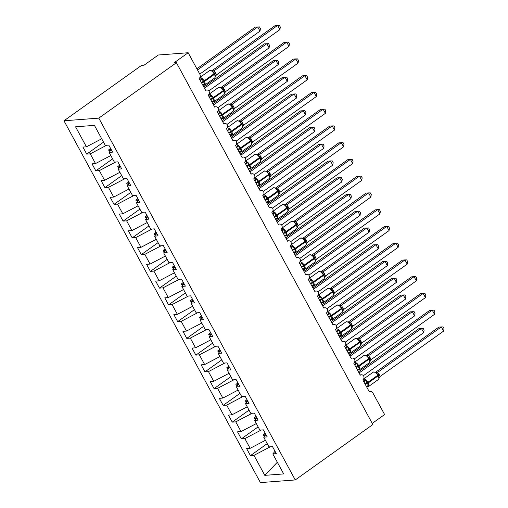 <?xml version="1.0" encoding="UTF-8"?>
<svg xmlns="http://www.w3.org/2000/svg" width="508" height="508" viewBox="0 0 508 508"><rect width="100%" height="100%" fill="white"/><g stroke="black" fill="none" stroke-linecap="round" stroke-linejoin="round"><path stroke-width="0.76" d="M63.97 120.783L141.573 65.373L144.062 65.183L158.306 55.01L188.163 52.737L173.926 62.903L176.416 62.713L98.806 118.129L63.97 120.783L260.42 482.6L295.256 479.939L98.806 118.129M188.163 52.737L199.898 74.346A2.94 2.534 -94.4 0 1 199.123 78.378L205.67 90.443A2.94 2.534 85.6 0 1 206.813 90.018A2.94 2.534 85.6 0 1 209.08 91.262A2.94 2.534 -94.4 0 1 208.216 95.129L214.77 107.194A2.94 2.534 85.6 0 1 215.906 106.769A2.94 2.534 85.6 0 1 218.173 108.013A2.94 2.534 -94.4 0 1 217.316 111.881L223.863 123.939A2.94 2.534 85.6 0 1 225.006 123.52A2.94 2.534 85.6 0 1 227.266 124.765A2.94 2.534 -94.4 0 1 226.409 128.632L232.956 140.691A2.94 2.534 85.6 0 1 234.099 140.272A2.94 2.534 85.6 0 1 236.36 141.516A2.94 2.534 -94.4 0 1 235.502 145.383L242.049 157.442A2.94 2.534 85.6 0 1 243.192 157.023A2.94 2.534 85.6 0 1 245.459 158.267A2.94 2.534 -94.4 0 1 244.596 162.135L251.149 174.193A2.94 2.534 85.6 0 1 252.286 173.774A2.94 2.534 85.6 0 1 254.552 175.019A2.94 2.534 -94.4 0 1 253.695 178.886L260.242 190.945A2.94 2.534 85.6 0 1 261.385 190.525A2.94 2.534 85.6 0 1 263.646 191.77A2.94 2.534 -94.4 0 1 262.788 195.637L269.335 207.696A2.94 2.534 85.6 0 1 270.478 207.277A2.94 2.534 85.6 0 1 272.739 208.521A2.94 2.534 -94.4 0 1 271.882 212.388L278.435 224.447A2.94 2.534 85.6 0 1 279.571 224.028A2.94 2.534 85.6 0 1 281.838 225.273A2.94 2.534 -94.4 0 1 280.981 229.133L287.528 241.198A2.94 2.534 85.6 0 1 288.665 240.779A2.94 2.534 85.6 0 1 290.932 242.018A2.94 2.534 -94.4 0 1 290.074 245.885L296.621 257.95A2.94 2.534 85.6 0 1 297.764 257.524A2.94 2.534 85.6 0 1 300.025 258.769A2.94 2.534 -94.4 0 1 299.168 262.636L305.714 274.701A2.94 2.534 85.6 0 1 306.857 274.276A2.94 2.534 85.6 0 1 309.118 275.52A2.94 2.534 -94.4 0 1 308.261 279.387L314.814 291.446A2.94 2.534 85.6 0 1 315.951 291.027A2.94 2.534 85.6 0 1 318.218 292.271A2.94 2.534 -94.4 0 1 317.36 296.139L323.907 308.197A2.94 2.534 85.6 0 1 325.044 307.778A2.94 2.534 85.6 0 1 327.311 309.023A2.94 2.534 -94.4 0 1 326.454 312.89L333 324.949A2.94 2.534 85.6 0 1 334.143 324.529A2.94 2.534 85.6 0 1 336.404 325.774A2.94 2.534 -94.4 0 1 335.547 329.641L342.094 341.7A2.94 2.534 85.6 0 1 343.237 341.281A2.94 2.534 85.6 0 1 345.497 342.525A2.94 2.534 -94.4 0 1 344.64 346.392L351.193 358.451A2.94 2.534 85.6 0 1 352.33 358.032A2.94 2.534 85.6 0 1 354.597 359.277A2.94 2.534 -94.4 0 1 353.739 363.144L360.286 375.202A2.94 2.534 85.6 0 1 361.423 374.783A2.94 2.534 85.6 0 1 363.69 376.028A2.94 2.534 -94.4 0 1 362.833 379.895L369.38 391.954A2.94 2.534 85.6 0 1 370.522 391.535L369.208 391.63M267.227 443.636L250.438 455.625L246.621 448.589L250.126 448.323L265.417 440.309M275.031 451.282L272.809 453.917L276.314 453.65L272.498 446.615L268.986 446.881L263.716 437.166L265.938 434.53M258.134 426.885L241.344 438.874L237.522 431.838L241.033 431.571L256.324 423.558M263.716 437.166L267.221 436.899L263.404 429.863L259.893 430.13L254.616 420.414L256.845 417.779M249.034 410.134L232.251 422.123L228.429 415.087L231.94 414.82L247.231 406.806M254.616 420.414L258.127 420.148L254.305 413.112L250.8 413.379L245.523 403.663L247.745 401.028M239.941 393.382L223.152 405.371L219.335 398.335L222.841 398.069L238.138 390.055M245.523 403.663L249.034 403.396L245.212 396.361L241.706 396.627L236.43 386.912L238.652 384.277M230.848 376.631L214.059 388.62L210.242 381.584L213.747 381.317L229.038 373.31M236.43 386.912L239.935 386.645L236.118 379.609L232.607 379.882L227.336 370.167L229.559 367.532M221.755 359.886L204.965 371.869L201.143 364.833L204.654 364.566L219.945 356.559M227.336 370.167L230.842 369.894L227.025 362.858L223.514 363.131L218.237 353.416L220.459 350.78M212.655 343.135L195.872 355.124L192.049 348.088L195.561 347.815L210.852 339.808M218.237 353.416L221.748 353.143L217.926 346.113L214.42 346.38L209.144 336.664L211.366 334.029M203.562 326.384L186.773 338.372L182.956 331.337L186.461 331.07L201.759 323.056M209.144 336.664L212.655 336.398L208.832 329.362L205.327 329.629L200.05 319.913L202.273 317.278M194.469 309.632L177.679 321.621L173.857 314.585L177.368 314.319L192.659 306.305M200.05 319.913L203.556 319.646L199.739 312.611L196.228 312.877L190.957 303.162L193.18 300.526M185.376 292.881L168.586 304.87L164.763 297.834L168.275 297.567L183.566 289.554M190.957 303.162L194.462 302.895L190.646 295.859L187.135 296.126L181.858 286.41L184.08 283.775M176.276 276.13L159.487 288.119L155.67 281.083L159.175 280.816L174.473 272.802M181.858 286.41L185.369 286.144L181.546 279.108L178.041 279.375L172.764 269.659L174.987 267.024M167.183 259.378L150.393 271.367L146.577 264.331L150.082 264.065L165.379 256.051M172.764 269.659L176.276 269.392L172.453 262.357L168.948 262.623L163.671 252.908L165.894 250.273M158.09 242.627L141.3 254.616L137.477 247.58L140.989 247.313L156.28 239.3M163.671 252.908L167.176 252.641L163.36 245.605L159.849 245.872L154.578 236.156L156.801 233.521M148.99 225.876L132.207 237.865L128.384 230.829L131.896 230.562L147.187 222.548M154.578 236.156L158.083 235.89L154.267 228.854L150.755 229.121L145.478 219.405L147.701 216.77M139.897 209.125L123.107 221.113L119.291 214.078L122.796 213.811L138.093 205.804M145.478 219.405L148.99 219.139L145.167 212.103L141.662 212.376L136.385 202.66L138.608 200.025M130.804 192.38L114.014 204.362L110.198 197.326L113.703 197.06L128.994 189.052M136.385 202.66L139.897 202.387L136.074 195.351L132.563 195.624L127.292 185.909L129.515 183.274M121.71 175.628L104.921 187.617L101.098 180.581L104.61 180.308L119.901 172.301M127.292 185.909L130.797 185.636L126.981 178.606L123.469 178.873L118.193 169.158L120.421 166.522M112.611 158.877L95.828 170.866L92.005 163.83L95.517 163.563L110.808 155.55M118.193 169.158L121.704 168.891L117.881 161.855L114.376 162.122L109.099 152.406L112.611 152.14L108.788 145.104L105.283 145.371L94.424 125.368L75.559 126.809L86.417 146.812L101.714 138.798M86.417 146.812L82.912 147.079L86.728 154.114L90.24 153.848L106.61 145.269M372.243 423.386L384.613 414.547L372.878 392.938A2.94 2.534 85.6 0 0 370.522 391.535M272.809 453.917L283.667 473.92L264.808 475.355L253.949 455.359L250.438 455.625M253.949 455.359L270.32 446.78M250.126 448.323L244.85 438.607L241.344 438.874M244.85 438.607L261.22 430.028M241.033 431.571L235.756 421.856L232.251 422.123M235.756 421.856L252.127 413.277M231.94 414.82L226.663 405.105L223.152 405.371M226.663 405.105L243.034 396.526M222.841 398.069L217.57 388.353L214.059 388.62M217.57 388.353L233.94 379.781M213.747 381.317L208.471 371.602L204.965 371.869M208.471 371.602L224.841 363.03M204.654 364.566L199.377 354.851L195.872 355.124M199.377 354.851L215.748 346.278M195.561 347.815L190.284 338.099L186.773 338.372M190.284 338.099L206.654 329.527M186.461 331.07L181.191 321.354L177.679 321.621M181.191 321.354L197.561 312.776M177.368 314.319L172.091 304.603L168.586 304.87M172.091 304.603L188.462 296.024M168.275 297.567L162.998 287.852L159.487 288.119M162.998 287.852L179.368 279.273M159.175 280.816L153.905 271.101L150.393 271.367M153.905 271.101L170.275 262.522M150.082 264.065L144.805 254.349L141.3 254.616M144.805 254.349L161.176 245.77M140.989 247.313L135.712 237.598L132.207 237.865M135.712 237.598L152.083 229.019M131.896 230.562L126.619 220.847L123.107 221.113M126.619 220.847L142.989 212.274M122.796 213.811L117.526 204.095L114.014 204.362M117.526 204.095L133.896 195.523M113.703 197.06L108.426 187.344L104.921 187.617M108.426 187.344L124.797 178.772M104.61 180.308L99.333 170.593L95.828 170.866M99.333 170.593L115.703 162.02M95.517 163.563L90.24 153.848M265.182 433.14L263.201 434.696L263.652 435.534L265.601 434.931M256.089 416.389L254.108 417.944L254.559 418.783L256.508 418.179M246.99 399.637L245.008 401.193L245.466 402.031L247.415 401.428M237.896 382.892L235.915 384.442L236.372 385.28L238.316 384.677M228.803 366.141L226.822 367.69L227.273 368.529L229.222 367.925M219.71 349.39L217.722 350.945L218.18 351.777L220.129 351.174M210.61 332.638L208.629 334.194L209.086 335.026L211.03 334.423M201.517 315.887L199.536 317.443L199.993 318.281L201.936 317.671M192.424 299.136L190.443 300.692L190.894 301.53L192.843 300.926M183.331 282.385L181.343 283.94L181.8 284.778L183.75 284.175M174.231 265.633L172.25 267.189L172.707 268.027L174.65 267.424M165.138 248.882L163.157 250.438L163.614 251.276L165.557 250.673M156.045 232.131L154.064 233.686L154.515 234.525L156.464 233.921M146.945 215.386L144.964 216.935L145.421 217.773L147.371 217.17M137.852 198.634L135.871 200.184L136.328 201.022L138.271 200.419M128.759 181.883L126.778 183.439L127.229 184.271L129.178 183.667M119.666 165.132L117.685 166.688L118.135 167.519L120.085 166.916M111.322 149.771L109.099 152.406M110.566 148.38L108.585 149.936L109.042 150.774L110.992 150.165M103.518 142.126L86.728 154.114M295.256 479.939L372.859 424.529L176.416 62.713M264.808 475.355L277.33 462.242M111.081 149.32L109.042 150.774M110.623 148.482L108.585 149.936M120.174 166.072L118.135 167.519M119.717 165.233L117.685 166.688M129.267 182.816L127.229 184.271M128.816 181.985L126.778 183.439M138.36 199.568L136.328 201.022M137.909 198.73L135.871 200.184M147.46 216.319L145.421 217.773M147.002 215.481L144.964 216.935M156.553 233.07L154.515 234.525M156.096 232.232L154.064 233.686M165.646 249.822L163.614 251.276M165.195 248.984L163.157 250.438M174.739 266.573L172.707 268.027M174.288 265.735L172.25 267.189M183.839 283.324L181.8 284.778M183.382 282.486L181.343 283.94M192.932 300.076L190.894 301.53M192.475 299.237L190.443 300.692M202.025 316.827L199.993 318.281M201.574 315.989L199.536 317.443M211.125 333.578L209.086 335.026M210.668 332.74L208.629 334.194M220.218 350.323L218.18 351.777M219.761 349.491L217.722 350.945M229.311 367.074L227.273 368.529M228.854 366.236L226.822 367.69M238.404 383.826L236.372 385.28M237.954 382.988L235.915 384.442M247.504 400.577L245.466 402.031M247.047 399.739L245.008 401.193M256.597 417.328L254.559 418.783M256.14 416.49L254.108 417.944M265.69 434.08L263.652 435.534M265.233 433.241L263.201 434.696M196.875 68.783L255.232 27.115L259.505 26.918L260.413 28.594L259.994 31.115L257.721 26.924L197.498 69.926M259.994 31.115L199.771 74.117M200.33 80.601L200.33 80.588A2.159 1.48 74.6 0 0 200.831 78.702L202.108 78.689L203.511 81.978L205.041 84.093L203.283 85.192M215.316 76.854L215.176 74.86M279.902 29.597L280.321 27.07L279.413 25.4L277.628 25.406L279.902 29.597L216.344 74.981L214.071 70.79L277.628 25.406L275.139 25.597L211.957 70.714M211.677 70.93L214.122 70.739A2.159 2.064 114.3 0 1 212.236 70.866L212.236 70.866A2.159 2.064 114.3 0 1 212.096 70.796M202.603 84.792L202.374 84.366M200.565 81.026L200.362 80.582M216.344 74.981L214.713 77.972A4.216 1.905 -125.5 0 0 214.401 74.378L214.763 73.952L214.211 72.968L212.058 70.771L209.537 70.612L199.904 77.489M205.041 84.093L203.244 84.474M200.425 80.531L202.108 78.689M212.35 71.374L214.071 70.79M209.423 97.352L209.429 97.339A2.159 1.48 74.6 0 0 209.925 95.453L211.201 95.441L212.611 98.73L214.135 100.844L212.376 101.943M224.409 93.605L224.269 91.611M288.995 46.349L289.414 43.821L288.506 42.151L286.722 42.158L288.995 46.349L225.438 91.732L223.164 87.541L286.722 42.158L284.232 42.348L221.05 87.465M220.77 87.674L223.228 87.497M211.696 101.543L211.468 101.111M209.658 97.777L209.455 97.333M225.438 91.732L223.806 94.723A4.216 1.905 -125.5 0 0 223.495 91.129L223.857 90.703L223.323 89.745L221.151 87.522L218.631 87.363L209.004 94.24M214.135 100.844L212.338 101.225M209.518 97.282L211.201 95.441M221.444 88.125L223.164 87.541M218.523 114.103L218.548 114.078A2.159 1.48 74.6 0 0 219.018 112.204L220.294 112.192L221.431 114.973L223.228 117.596L221.469 118.694M233.509 110.357L233.369 108.363M298.088 63.094L298.514 60.573L297.605 58.903L295.815 58.909L298.088 63.094L234.537 108.483L232.258 104.292L295.815 58.909L293.326 59.099L230.149 104.21M229.864 104.426L232.315 104.242A2.159 2.064 114.3 0 1 230.429 104.369A2.159 2.064 114.3 0 1 230.422 104.362A2.159 2.064 114.3 0 1 230.283 104.292M218.548 114.078L220.294 112.192M220.796 118.288L220.561 117.862M218.751 114.529L218.611 114.033M227.73 104.108L230.245 104.273L232.416 106.496L232.315 107.379A4.216 1.905 -125.5 0 0 228.219 103.943A4.216 1.905 -125.5 0 0 227.73 104.108L218.097 110.985M223.228 117.596L221.431 117.977M234.537 108.483L232.899 111.474A4.216 1.905 -125.5 0 0 232.588 107.88L232.956 107.455L232.683 106.953M230.543 104.877L232.258 104.292M227.616 130.854L227.616 130.842A2.159 1.48 74.6 0 0 228.117 128.956L229.387 128.943L230.524 131.724L232.321 134.347L230.569 135.439M242.602 127.108L242.462 125.108M307.188 79.845L307.607 77.324L306.699 75.654L304.908 75.66L307.188 79.845L243.63 125.235L241.351 121.044L304.908 75.66L302.425 75.851L239.243 120.961M238.957 121.177L241.421 120.999M229.889 135.039L229.654 134.614M227.844 131.28L227.648 130.829M243.63 125.235L241.992 128.226A4.216 1.905 -125.5 0 0 241.687 124.631L242.049 124.2L241.497 123.222L239.338 121.018L236.823 120.86L227.19 127.737M232.321 134.347L230.524 134.728M227.711 130.785L229.387 128.943M239.636 121.622L241.351 121.044M236.709 147.606L236.709 147.593A2.159 1.48 74.6 0 0 237.211 145.707L238.487 145.694L239.617 148.476L241.421 151.092L239.662 152.19M251.695 143.859L251.555 141.859M316.281 96.596L316.7 94.075L315.792 92.405L314.007 92.412L316.281 96.596L252.724 141.98L250.45 137.795L314.007 92.412L311.518 92.602L248.336 137.712M248.056 137.928L250.514 137.751M238.982 151.79L238.754 151.365M236.944 148.031L236.741 147.58M245.916 137.611L248.437 137.77L250.59 139.973L250.869 140.449L250.507 140.881A4.216 1.905 -125.5 0 0 246.412 137.439A4.216 1.905 -125.5 0 0 245.916 137.611L236.284 144.488M241.421 151.092L239.624 151.479M236.804 147.536L238.487 145.694M252.724 141.98L251.092 144.977A4.216 1.905 -125.5 0 0 250.781 141.383L250.876 140.456M248.73 138.373L250.45 137.795M203.835 87.058L264.325 43.866L268.599 43.669L269.507 45.345L269.088 47.866L266.814 43.675L204.457 88.202M269.088 47.866L208.813 90.907M212.935 103.81L273.418 60.617L277.698 60.42L278.606 62.097L278.181 64.618L275.908 60.427L213.55 104.953M278.181 64.618L217.907 107.658M222.028 120.561L282.518 77.368L286.791 77.172L287.699 78.842L287.28 81.369L285.007 77.178L222.65 121.704M287.28 81.369L227.006 124.409M231.121 137.312L291.611 94.12L295.885 93.923L296.793 95.593L296.374 98.12L294.1 93.929L231.743 138.455M296.374 98.12L236.099 141.154M245.802 164.357L245.809 164.338A2.159 1.48 74.6 0 0 246.304 162.458L247.58 162.439L248.717 165.227L250.514 167.843L248.755 168.942M260.794 160.611L260.655 158.61M325.374 113.347L325.793 110.827L324.885 109.15L323.101 109.163L325.374 113.347L261.817 158.731L259.544 154.54L323.101 109.163L320.611 109.353L257.435 154.464M257.15 154.68L259.607 154.496M248.075 168.542L247.847 168.116M246.037 164.782L245.834 164.332M261.817 158.731L260.185 161.728A4.216 1.905 -125.5 0 0 259.874 158.134L260.242 157.702L259.702 156.75L257.531 154.521L255.01 154.362L245.383 161.239M250.514 167.843L248.717 168.231M245.897 164.287L247.58 162.439M257.829 155.124L259.544 154.54M240.214 154.064L300.704 110.871L304.978 110.674L305.892 112.344L305.467 114.865L303.193 110.681L240.836 155.207M305.467 114.865L245.193 157.905M254.902 181.108L254.902 181.089A2.159 1.48 74.6 0 0 255.397 179.21L256.673 179.191L257.81 181.978L259.607 184.594L257.848 185.693M269.888 177.362L269.748 175.362M334.467 130.099L334.893 127.578L333.985 125.901L332.194 125.914L334.467 130.099L270.916 175.482L268.637 171.291L332.194 125.914L329.705 126.098L266.529 171.215M266.243 171.431L268.694 171.247A2.159 2.064 114.3 0 1 266.808 171.367A2.159 2.064 114.3 0 0 266.808 171.367A2.159 2.064 114.3 0 1 266.668 171.298M257.175 185.293L256.94 184.868M255.13 181.534L254.933 181.083M270.916 175.482L269.278 178.479A4.216 1.905 -125.5 0 0 268.967 174.885L269.335 174.454L268.783 173.476M269.805 175.527L269.062 173.952L266.624 171.272L264.109 171.113L254.476 177.99M259.607 184.594L257.81 184.982M254.997 181.039L256.673 179.191M266.922 171.875L268.637 171.291M249.314 170.815L309.797 127.622L314.077 127.425L314.985 129.096L314.56 131.616L312.287 127.432L249.93 171.958M314.56 131.616L254.286 174.657M263.995 197.853L263.995 197.841A2.159 1.48 74.6 0 0 264.497 195.961L265.773 195.942L266.903 198.73L268.7 201.346L266.948 202.444M278.981 194.113L278.841 192.113M343.567 146.85L343.986 144.329L343.078 142.653L341.287 142.659L343.567 146.85L280.01 192.234L277.736 188.043L341.287 142.659L338.804 142.85L275.622 187.966M275.336 188.182L277.8 187.998M266.268 202.044L266.04 201.619M264.224 198.285L264.027 197.834M280.01 192.234L278.378 195.231A4.216 1.905 -125.5 0 0 278.066 191.637L278.428 191.205L277.876 190.227L275.717 188.024L273.202 187.865L263.569 194.742M268.7 201.346L266.903 201.733M264.09 197.79L265.773 195.942M276.015 188.627L277.736 188.043M258.407 187.566L318.897 144.374L323.171 144.177L324.079 145.847L323.659 148.368L321.386 144.183L259.029 188.709M323.659 148.368L263.385 191.408M273.088 214.605L273.088 214.592A2.159 1.48 74.6 0 0 273.59 212.706L274.866 212.693L275.996 215.481L277.8 218.097L276.041 219.196M288.074 210.858L287.934 208.864M352.66 163.601L353.079 161.08L352.171 159.404L350.387 159.41L352.66 163.601L289.103 208.985L286.829 204.794L350.387 159.41L347.897 159.601L284.715 204.718M284.436 204.934L286.88 204.743A2.159 2.064 114.3 0 1 284.994 204.87L284.994 204.87A2.159 2.064 114.3 0 1 284.855 204.8M275.361 218.796L275.133 218.37M273.323 215.03L273.12 214.586M289.103 208.985L287.471 211.982A4.216 1.905 -125.5 0 0 287.16 208.388L287.522 207.956L286.988 206.997L284.817 204.775L282.296 204.616L272.663 211.493M277.8 218.097L276.003 218.484M273.183 214.535L274.866 212.693M285.109 205.378L286.829 204.794M267.5 204.318L327.99 161.125L332.264 160.922L333.172 162.598L332.753 165.119L330.479 160.934L268.122 205.461M332.753 165.119L272.478 208.159M282.181 231.356L282.188 231.343A2.159 1.48 74.6 0 0 282.683 229.457L283.959 229.445L285.096 232.232L286.893 234.848L285.134 235.947M297.174 227.609L297.034 225.615M361.753 180.353L362.172 177.832L361.264 176.155L359.48 176.162L361.753 180.353L298.196 225.736L295.923 221.545L359.48 176.162L356.991 176.352L293.815 221.469M293.529 221.685L295.98 221.494A2.159 2.064 114.3 0 1 294.088 221.621L294.088 221.621A2.159 2.064 114.3 0 1 293.948 221.551M284.461 235.547L284.226 235.121M282.416 231.781L282.213 231.337M291.389 221.367L293.91 221.526L296.081 223.749L295.98 224.631A4.216 1.905 -125.5 0 0 291.884 221.196A4.216 1.905 -125.5 0 0 291.389 221.367L281.762 228.244M286.893 234.848L285.096 235.236M282.277 231.286L283.959 229.445M298.196 225.736L296.564 228.733A4.216 1.905 -125.5 0 0 296.253 225.139L296.621 224.707L296.342 224.199M294.208 222.129L295.923 221.545M276.593 221.063L337.083 177.87L341.357 177.673L342.271 179.349L341.846 181.87L339.573 177.686L277.216 222.212M341.846 181.87L281.572 224.911M291.281 248.107L291.281 248.094A2.159 1.48 74.6 0 0 291.776 246.209L293.053 246.196L294.462 249.485L295.986 251.6L294.227 252.698M306.267 244.361L306.127 242.367M370.846 197.104L371.272 194.577L370.364 192.907L368.573 192.913L370.846 197.104L307.296 242.487L305.016 238.296L368.573 192.913L366.084 193.104L302.908 238.22M302.622 238.436L305.073 238.246A2.159 2.064 114.3 0 1 303.187 238.373A2.159 2.064 114.3 0 0 303.187 238.373A2.159 2.064 114.3 0 1 303.047 238.303M293.554 252.298L293.319 251.873M291.509 248.533L291.313 248.088M307.296 242.487L305.657 245.478A4.216 1.905 -125.5 0 0 305.346 241.884L305.714 241.459L305.162 240.475L303.003 238.277L300.488 238.119L290.855 244.996M295.986 251.6L294.189 251.981M291.376 248.037L293.053 246.196M303.301 238.881L305.016 238.296M285.693 237.814L346.183 194.621L350.457 194.424L351.365 196.101L350.939 198.622L348.666 194.431L286.309 238.957M350.939 198.622L290.665 241.662M300.374 264.858L300.374 264.846A2.159 1.48 74.6 0 0 300.876 262.96L302.152 262.947L303.555 266.236L305.086 268.351L303.327 269.45M315.36 261.112L315.22 259.118M379.946 213.855L380.365 211.328L379.457 209.658L377.673 209.664L379.946 213.855L316.389 259.239L314.115 255.048L377.673 209.664L375.183 209.855L312.001 254.972M311.721 255.181L314.179 255.003M302.647 269.05L302.419 268.618M300.603 265.284L300.406 264.839M316.389 259.239L314.757 262.23A4.216 1.905 -125.5 0 0 314.446 258.636L314.808 258.21L314.255 257.226L312.096 255.029L309.582 254.87L299.949 261.747M305.086 268.351L303.282 268.732M300.469 264.789L302.152 262.947M312.395 255.632L314.115 255.048M294.786 254.565L355.276 211.372L359.55 211.176L360.458 212.852L360.039 215.373L357.765 211.182L295.408 255.708M360.039 215.373L299.764 258.413M309.467 281.61L309.474 281.597A2.159 1.48 74.6 0 0 309.969 279.711L311.245 279.698L312.376 282.48L314.179 285.102L312.42 286.201M324.453 277.863L324.314 275.869M389.039 230.6L389.458 228.079L388.55 226.409L386.766 226.416L389.039 230.6L325.482 275.99L323.209 271.799L386.766 226.416L384.277 226.606L321.094 271.716M320.815 271.932L323.272 271.755M311.741 285.794L311.512 285.369M309.702 282.035L309.499 281.584M325.482 275.99L323.85 278.981A4.216 1.905 -125.5 0 0 323.539 275.387L323.901 274.961L323.367 274.002L321.196 271.774L318.675 271.615L309.048 278.492M314.179 285.102L312.382 285.483M309.562 281.54L311.245 279.698M321.488 272.383L323.209 271.799M303.879 271.316L364.369 228.124L368.643 227.927L369.551 229.603L369.132 232.124L366.859 227.933L304.502 272.459M369.132 232.124L308.858 275.165M318.567 298.361L318.567 298.348A2.159 1.48 74.6 0 0 319.062 296.462L320.338 296.45L321.475 299.231L323.272 301.854L321.513 302.946M333.553 294.615L333.413 292.614M398.132 247.352L398.558 244.831L397.643 243.161L395.859 243.167L398.132 247.352L334.575 292.741L332.302 288.55L395.859 243.167L393.37 243.357L330.194 288.468M329.908 288.684L332.359 288.5A2.159 2.064 114.3 0 1 330.473 288.62A2.159 2.064 114.3 0 1 330.467 288.62A2.159 2.064 114.3 0 1 330.327 288.55M320.84 302.546L320.605 302.12M318.795 298.787L318.592 298.336M327.768 288.366L330.289 288.525L332.461 290.754L332.359 291.636A4.216 1.905 -125.5 0 0 328.263 288.201A4.216 1.905 -125.5 0 0 327.768 288.366L318.141 295.243M323.272 301.854L321.475 302.235M318.656 298.291L320.338 296.45M334.575 292.741L332.943 295.732A4.216 1.905 -125.5 0 0 332.632 292.138L333 291.706L332.721 291.198M330.587 289.128L332.302 288.55M312.972 288.068L373.463 244.875L377.742 244.678L378.65 246.348L378.225 248.876L375.952 244.685L313.595 289.211M378.225 248.876L317.951 291.916M327.66 315.112L327.66 315.1A2.159 1.48 74.6 0 0 328.162 313.214L329.432 313.201L330.568 315.982L332.365 318.599L330.606 319.697M342.646 311.366L342.506 309.366M407.225 264.103L407.651 261.582L406.743 259.912L404.952 259.918L407.225 264.103L343.675 309.486L341.395 305.302L404.952 259.918L402.463 260.109L339.287 305.219M339.001 305.435L341.465 305.257M329.933 319.297L329.698 318.872M327.889 315.538L327.692 315.087M343.675 309.486L342.036 312.483A4.216 1.905 -125.5 0 0 341.732 308.889L342.094 308.458L341.541 307.48L339.382 305.276L336.868 305.118L327.235 311.995M332.365 318.599L330.568 318.986M327.755 315.043L329.432 313.201M339.681 305.88L341.395 305.302M322.072 304.819L382.562 261.626L386.836 261.43L387.744 263.1L387.325 265.627L385.045 261.436L322.694 305.962M387.325 265.627L327.044 308.661M336.753 331.864L336.753 331.845A2.159 1.48 74.6 0 0 337.255 329.965L338.531 329.946L339.661 332.734L341.465 335.35L339.706 336.448M351.739 328.117L351.6 326.117M416.325 280.854L416.744 278.333L415.836 276.657L414.052 276.669L416.325 280.854L352.768 326.238L350.495 322.047L414.052 276.669L411.563 276.86L348.38 321.97M348.101 322.186L350.545 322.002A2.159 2.064 114.3 0 1 348.659 322.123L348.659 322.123A2.159 2.064 114.3 0 1 348.52 322.053M339.026 336.048L338.798 335.623M336.982 332.289L336.785 331.838M352.768 326.238L351.136 329.235A4.216 1.905 -125.5 0 0 350.825 325.641L351.187 325.209L350.634 324.231L348.482 322.028L345.961 321.869L336.328 328.746M341.465 335.35L339.661 335.737M336.848 331.794L338.531 329.946M348.774 322.631L350.495 322.047M331.165 321.57L391.655 278.378L395.929 278.181L396.837 279.851L396.418 282.372L394.145 278.187L331.788 322.713M396.418 282.372L336.144 325.412M345.846 348.615L345.853 348.596A2.159 1.48 74.6 0 0 346.348 346.716L347.624 346.697L348.755 349.485L350.558 352.101L348.799 353.2M360.832 344.869L360.693 342.868M425.418 297.605L425.837 295.084L424.929 293.408L423.145 293.421L425.418 297.605L361.861 342.989L359.588 338.798L423.145 293.421L420.656 293.605L357.473 338.722M357.194 338.938L359.651 338.753M348.12 352.8L347.891 352.374M346.081 349.04L345.878 348.59M355.054 338.62L357.575 338.779L359.747 341.008L359.645 341.89A4.216 1.905 -125.5 0 0 355.549 338.449A4.216 1.905 -125.5 0 0 355.054 338.62L345.427 345.497M350.558 352.101L348.761 352.489M345.942 348.545L347.624 346.697M361.861 342.989L360.229 345.986A4.216 1.905 -125.5 0 0 359.918 342.392L360.28 341.954L359.747 341.008M357.867 339.382L359.588 338.798M340.258 338.322L400.749 295.129L405.022 294.932L405.93 296.602L405.511 299.123L403.238 294.938L340.881 339.465M405.511 299.123L345.237 342.163M354.946 365.36L354.946 365.347A2.159 1.48 74.6 0 0 355.441 363.468L356.718 363.449L357.854 366.236L359.651 368.852L357.892 369.951M369.932 361.62L369.792 359.62M434.511 314.357L434.937 311.836L434.022 310.159L432.238 310.166L434.511 314.357L370.954 359.74L368.681 355.549L432.238 310.166L429.749 310.356L366.573 355.473M366.287 355.689L368.738 355.498A2.159 2.064 114.3 0 1 366.852 355.625A2.159 2.064 114.3 0 0 366.852 355.625A2.159 2.064 114.3 0 1 366.706 355.556M357.219 369.551L356.984 369.125M355.175 365.792L354.971 365.341M370.954 359.74L369.322 362.737A4.216 1.905 -125.5 0 0 369.011 359.143L369.38 358.712L368.84 357.759L366.668 355.53L364.153 355.371L354.52 362.248M359.651 368.852L357.854 369.24M355.035 365.296L356.718 363.449M366.966 356.133L368.681 355.549M349.358 355.073L409.842 311.88L414.122 311.683L415.03 313.353L414.604 315.874L412.331 311.69L349.974 356.216M414.604 315.874L354.33 358.915M364.039 382.111L364.039 382.099A2.159 1.48 74.6 0 0 364.541 380.213L365.811 380.2L366.947 382.988L368.745 385.604L366.992 386.702M379.025 378.365L378.885 376.371M443.605 331.108L444.03 328.587L443.122 326.911L441.331 326.917L443.605 331.108L380.054 376.491L377.774 372.3L441.331 326.917L438.849 327.108L375.666 372.224M375.38 372.44L377.844 372.256M366.312 386.302L366.077 385.877M364.268 382.537L364.071 382.092M380.054 376.491L378.416 379.489A4.216 1.905 -125.5 0 0 378.111 375.895L378.473 375.463L377.92 374.479L375.761 372.281L373.247 372.123L363.614 379M368.745 385.604L366.947 385.991M364.134 382.041L365.811 380.2M376.06 372.885L377.774 372.3M358.451 371.824L418.941 328.632L423.215 328.428L424.123 330.105L423.704 332.626L421.424 328.441L359.073 372.967M423.704 332.626L363.423 375.666M201.606 82.95A2.159 0.508 151.5 0 1 203.511 81.978L204.432 81.496A4.216 1.905 54.5 0 1 204.743 85.09L202.851 85.236M215.233 75.019L214.497 73.457M199.841 77.597A4.216 1.905 54.5 0 1 200.063 77.559A4.216 1.905 54.5 0 1 204.159 80.994L204.432 81.496L214.401 74.378L214.128 73.876A4.216 1.905 -125.5 0 0 210.033 70.441A4.216 1.905 -125.5 0 0 209.537 70.612M214.49 73.45L203.238 81.471A2.159 0.508 151.5 0 0 201.333 82.448M204.153 84.83A2.159 1.48 74.6 0 0 203.117 84.519M214.744 73.914A2.159 0.508 151.5 0 1 215.551 72.987M214.471 73.412A2.159 0.508 151.5 0 1 215.278 72.485M210.699 99.701A2.159 0.508 151.5 0 1 212.611 98.73L213.525 98.247A4.216 1.905 54.5 0 1 213.836 101.841L211.944 101.987M224.326 91.77L223.584 90.195L223.222 90.627A4.216 1.905 -125.5 0 0 219.126 87.192A4.216 1.905 -125.5 0 0 218.631 87.363M208.94 94.348A4.216 1.905 54.5 0 1 209.163 94.31A4.216 1.905 54.5 0 1 213.252 97.746L213.525 98.247L223.495 91.129L223.222 90.627L212.338 98.222A2.159 0.508 151.5 0 0 210.426 99.193M213.252 101.575A2.159 1.48 74.6 0 0 212.211 101.27M223.838 90.665A2.159 0.508 151.5 0 1 224.65 89.738M223.564 90.164A2.159 0.508 151.5 0 1 224.377 89.237M221.19 87.547A2.159 2.064 114.3 0 0 221.329 87.611A2.159 2.064 114.3 0 0 221.329 87.617A2.159 2.064 114.3 0 0 223.215 87.49M219.793 116.446A2.159 0.508 151.5 0 1 221.704 115.475L222.625 114.998A4.216 1.905 54.5 0 1 222.936 118.593L221.037 118.739M218.034 111.1A4.216 1.905 54.5 0 1 218.256 111.062A4.216 1.905 54.5 0 1 222.352 114.497L222.625 114.998L232.588 107.88L232.315 107.379L221.431 114.973A2.159 0.508 151.5 0 0 219.519 115.945M232.416 106.496L233.426 108.522M222.345 118.326A2.159 1.48 74.6 0 0 221.304 118.021M232.937 107.417A2.159 0.508 151.5 0 1 233.744 106.489M232.664 106.915A2.159 0.508 151.5 0 1 233.47 105.982M228.892 133.198A2.159 0.508 151.5 0 1 230.797 132.226L231.718 131.75A4.216 1.905 54.5 0 1 232.029 135.344L230.13 135.49M227.127 127.851A4.216 1.905 54.5 0 1 227.349 127.806A4.216 1.905 54.5 0 1 231.445 131.248L231.718 131.75L241.687 124.631L241.414 124.13A4.216 1.905 -125.5 0 0 237.319 120.694A4.216 1.905 -125.5 0 0 236.823 120.86M242.519 125.273L241.776 123.698L230.524 131.724A2.159 0.508 151.5 0 0 228.619 132.696M231.438 135.077A2.159 1.48 74.6 0 0 230.403 134.772M242.03 124.168A2.159 0.508 151.5 0 1 242.837 123.234M241.757 123.666A2.159 0.508 151.5 0 1 242.564 122.733M239.382 121.044A2.159 2.064 114.3 0 0 239.522 121.114L239.522 121.114A2.159 2.064 114.3 0 0 241.408 120.993M237.985 149.949A2.159 0.508 151.5 0 1 239.89 148.977L240.811 148.501A4.216 1.905 54.5 0 1 241.122 152.095L239.23 152.241M236.22 144.596A4.216 1.905 54.5 0 1 236.442 144.558A4.216 1.905 54.5 0 1 240.538 147.999L240.811 148.501L250.781 141.383L250.507 140.881L239.617 148.476A2.159 0.508 151.5 0 0 237.712 149.447M251.663 139.484A2.159 0.508 151.5 0 0 250.85 140.418L251.612 142.024M240.532 151.828A2.159 1.48 74.6 0 0 239.497 151.524M251.123 140.919A2.159 0.508 151.5 0 1 251.93 139.986M248.476 137.795A2.159 2.064 114.3 0 0 248.615 137.865L248.615 137.865A2.159 2.064 114.3 0 0 250.501 137.744M247.079 166.7A2.159 0.508 151.5 0 1 248.99 165.729L249.904 165.252A4.216 1.905 54.5 0 1 250.215 168.846L248.323 168.993M245.32 161.347A4.216 1.905 54.5 0 1 245.542 161.309A4.216 1.905 54.5 0 1 249.638 164.751L249.904 165.252L259.874 158.134L259.601 157.632A4.216 1.905 -125.5 0 0 255.505 154.191A4.216 1.905 -125.5 0 0 255.01 154.362M260.712 158.775L259.969 157.201L248.717 165.227A2.159 0.508 151.5 0 0 246.805 166.199M249.631 168.58A2.159 1.48 74.6 0 0 248.59 168.275M260.217 157.671A2.159 0.508 151.5 0 1 261.029 156.737M259.95 157.169A2.159 0.508 151.5 0 1 260.756 156.235M257.569 154.546A2.159 2.064 114.3 0 0 257.708 154.616L257.708 154.616A2.159 2.064 114.3 0 0 259.594 154.496M256.172 183.451A2.159 0.508 151.5 0 1 258.083 182.48L259.004 182.004A4.216 1.905 54.5 0 1 259.315 185.598L257.416 185.744M254.413 178.098A4.216 1.905 54.5 0 1 254.635 178.06A4.216 1.905 54.5 0 1 258.731 181.502L259.004 182.004L268.967 174.885L268.694 174.384A4.216 1.905 -125.5 0 0 264.604 170.942A4.216 1.905 -125.5 0 0 264.109 171.113M268.776 173.476L269.062 173.952L268.694 174.384L257.81 181.978A2.159 0.508 151.5 0 0 255.899 182.95M258.724 185.331A2.159 1.48 74.6 0 0 257.689 185.02M269.316 174.415A2.159 0.508 151.5 0 1 270.123 173.488M268.796 173.501L269.05 173.933A2.159 0.508 151.5 0 1 269.85 172.987M265.271 200.203A2.159 0.508 151.5 0 1 267.176 199.231L268.097 198.755A4.216 1.905 54.5 0 1 268.408 202.349L266.51 202.495M278.898 192.278L278.162 190.71M263.506 194.85A4.216 1.905 54.5 0 1 263.728 194.812A4.216 1.905 54.5 0 1 267.824 198.247L268.097 198.755L278.066 191.637L277.793 191.135A4.216 1.905 -125.5 0 0 273.698 187.693A4.216 1.905 -125.5 0 0 273.202 187.865M278.155 190.703L266.903 198.73A2.159 0.508 151.5 0 0 264.998 199.701M267.818 202.082A2.159 1.48 74.6 0 0 266.783 201.771M278.409 191.167A2.159 0.508 151.5 0 1 279.216 190.24M278.136 190.665A2.159 0.508 151.5 0 1 278.943 189.738M275.761 188.049A2.159 2.064 114.3 0 0 275.901 188.119L275.901 188.119A2.159 2.064 114.3 0 0 277.787 187.992M274.364 216.954A2.159 0.508 151.5 0 1 276.269 215.983L277.19 215.5A4.216 1.905 54.5 0 1 277.501 219.1L275.609 219.246M287.992 209.029L287.249 207.454L286.887 207.88A4.216 1.905 -125.5 0 0 282.791 204.445A4.216 1.905 -125.5 0 0 282.296 204.616M272.606 211.601A4.216 1.905 54.5 0 1 272.821 211.563A4.216 1.905 54.5 0 1 276.917 214.998L277.19 215.5L287.16 208.388L286.887 207.88L275.996 215.481A2.159 0.508 151.5 0 0 274.091 216.452M276.911 218.834A2.159 1.48 74.6 0 0 275.876 218.523M287.503 207.918A2.159 0.508 151.5 0 1 288.315 206.991M286.982 206.997L287.236 207.435A2.159 0.508 151.5 0 1 288.042 206.489M283.458 233.705A2.159 0.508 151.5 0 1 285.369 232.734L286.29 232.251A4.216 1.905 54.5 0 1 286.595 235.845L284.702 235.998M281.699 228.352A4.216 1.905 54.5 0 1 281.921 228.314A4.216 1.905 54.5 0 1 286.017 231.75L286.29 232.251L296.253 225.139L295.98 224.631L285.096 232.232A2.159 0.508 151.5 0 0 283.185 233.204M286.01 235.585A2.159 1.48 74.6 0 0 284.969 235.274M296.596 224.669A2.159 0.508 151.5 0 1 297.409 223.742M296.329 224.168A2.159 0.508 151.5 0 1 297.136 223.241M292.551 250.457A2.159 0.508 151.5 0 1 294.462 249.485L295.383 249.003A4.216 1.905 54.5 0 1 295.694 252.597L293.795 252.743M306.184 242.526L305.441 240.957L305.079 241.383A4.216 1.905 -125.5 0 0 300.984 237.947A4.216 1.905 -125.5 0 0 300.488 238.119M290.792 245.104A4.216 1.905 54.5 0 1 291.014 245.066A4.216 1.905 54.5 0 1 295.11 248.501L295.383 249.003L305.346 241.884L305.079 241.383L294.189 248.977A2.159 0.508 151.5 0 0 292.278 249.955M295.104 252.336A2.159 1.48 74.6 0 0 294.069 252.025M305.695 241.421A2.159 0.508 151.5 0 1 306.502 240.494M305.422 240.919A2.159 0.508 151.5 0 1 306.229 239.992M301.65 267.208A2.159 0.508 151.5 0 1 303.555 266.236L304.476 265.754A4.216 1.905 54.5 0 1 304.787 269.348L302.889 269.494M299.885 261.855A4.216 1.905 54.5 0 1 300.107 261.817A4.216 1.905 54.5 0 1 304.203 265.252L304.476 265.754L314.446 258.636L314.173 258.134A4.216 1.905 -125.5 0 0 310.077 254.699A4.216 1.905 -125.5 0 0 309.582 254.87M315.278 259.277L314.535 257.702L303.282 265.728A2.159 0.508 151.5 0 0 301.377 266.7M304.197 269.081A2.159 1.48 74.6 0 0 303.162 268.776M314.789 258.172A2.159 0.508 151.5 0 1 315.595 257.245M314.268 257.251L314.522 257.683A2.159 0.508 151.5 0 1 315.322 256.743M312.141 255.054A2.159 2.064 114.3 0 0 312.28 255.118A2.159 2.064 114.3 0 0 312.28 255.124A2.159 2.064 114.3 0 0 314.166 254.997M310.744 283.953A2.159 0.508 151.5 0 1 312.649 282.981L313.569 282.505A4.216 1.905 54.5 0 1 313.88 286.099L311.988 286.245M324.371 276.028L323.628 274.453L323.266 274.885A4.216 1.905 -125.5 0 0 319.17 271.45A4.216 1.905 -125.5 0 0 318.675 271.615M308.985 278.606A4.216 1.905 54.5 0 1 309.201 278.568A4.216 1.905 54.5 0 1 313.296 282.004L313.569 282.505L323.539 275.387L323.266 274.885L312.376 282.48A2.159 0.508 151.5 0 0 310.471 283.451M313.296 285.833A2.159 1.48 74.6 0 0 312.255 285.528M323.882 274.923A2.159 0.508 151.5 0 1 324.695 273.996M323.609 274.422A2.159 0.508 151.5 0 1 324.421 273.488M321.234 271.799A2.159 2.064 114.3 0 0 321.374 271.869A2.159 2.064 114.3 0 0 321.374 271.875A2.159 2.064 114.3 0 0 323.259 271.748M319.837 300.704A2.159 0.508 151.5 0 1 321.748 299.733L322.669 299.256A4.216 1.905 54.5 0 1 322.974 302.851L321.081 302.997M318.078 295.358A4.216 1.905 54.5 0 1 318.3 295.313A4.216 1.905 54.5 0 1 322.396 298.755L322.669 299.256L332.632 292.138L332.359 291.636L321.475 299.231A2.159 0.508 151.5 0 0 319.564 300.203M322.389 302.584A2.159 1.48 74.6 0 0 321.348 302.279M332.981 291.675A2.159 0.508 151.5 0 1 333.788 290.741M332.461 290.754L332.715 291.186A2.159 0.508 151.5 0 1 333.515 290.239M328.93 317.456A2.159 0.508 151.5 0 1 330.841 316.484L331.762 316.008A4.216 1.905 54.5 0 1 332.073 319.602L330.175 319.748M342.563 309.531L341.82 307.962M327.171 312.103A4.216 1.905 54.5 0 1 327.393 312.064A4.216 1.905 54.5 0 1 331.489 315.506L331.762 316.008L341.732 308.889L341.459 308.388A4.216 1.905 -125.5 0 0 337.363 304.946A4.216 1.905 -125.5 0 0 336.868 305.118M341.554 307.505L341.459 308.388L330.568 315.982A2.159 0.508 151.5 0 0 328.657 316.954M331.483 319.335A2.159 1.48 74.6 0 0 330.448 319.03M342.075 308.426A2.159 0.508 151.5 0 1 342.881 307.492M341.801 307.924A2.159 0.508 151.5 0 1 342.608 306.991M339.427 305.302A2.159 2.064 114.3 0 0 339.566 305.371L339.566 305.371A2.159 2.064 114.3 0 0 341.452 305.251M338.03 334.207A2.159 0.508 151.5 0 1 339.935 333.235L340.855 332.759A4.216 1.905 54.5 0 1 341.166 336.353L339.274 336.499M351.657 326.282L350.92 324.714M336.264 328.854A4.216 1.905 54.5 0 1 336.486 328.816A4.216 1.905 54.5 0 1 340.582 332.257L340.855 332.759L350.825 325.641L350.552 325.139A4.216 1.905 -125.5 0 0 346.456 321.697A4.216 1.905 -125.5 0 0 345.961 321.869M350.914 324.707L339.661 332.734A2.159 0.508 151.5 0 0 337.757 333.705M340.576 336.086A2.159 1.48 74.6 0 0 339.541 335.782M351.168 325.177A2.159 0.508 151.5 0 1 351.974 324.244M350.647 324.256L350.901 324.688A2.159 0.508 151.5 0 1 351.701 323.742M347.123 350.958A2.159 0.508 151.5 0 1 349.028 349.987L349.949 349.51A4.216 1.905 54.5 0 1 350.26 353.104L348.367 353.25M345.364 345.605A4.216 1.905 54.5 0 1 345.58 345.567A4.216 1.905 54.5 0 1 349.675 349.009L349.949 349.51L359.918 342.392L359.645 341.89L348.755 349.485A2.159 0.508 151.5 0 0 346.85 350.457M349.675 352.838A2.159 1.48 74.6 0 0 348.634 352.527M360.261 341.922A2.159 0.508 151.5 0 1 361.074 340.995M359.988 341.42A2.159 0.508 151.5 0 1 360.801 340.493M357.613 338.804A2.159 2.064 114.3 0 0 357.753 338.874L357.753 338.874A2.159 2.064 114.3 0 0 359.639 338.753M356.216 367.709A2.159 0.508 151.5 0 1 358.127 366.738L359.048 366.262A4.216 1.905 54.5 0 1 359.353 369.856L357.461 370.002M369.849 359.785L369.106 358.21L368.738 358.642A4.216 1.905 -125.5 0 0 364.642 355.2A4.216 1.905 -125.5 0 0 364.153 355.371M354.457 362.356A4.216 1.905 54.5 0 1 354.679 362.318A4.216 1.905 54.5 0 1 358.775 365.754L359.048 366.262L369.011 359.143L368.738 358.642L357.854 366.236A2.159 0.508 151.5 0 0 355.943 367.208M358.769 369.589A2.159 1.48 74.6 0 0 357.727 369.278M369.36 358.673A2.159 0.508 151.5 0 1 370.167 357.746M369.087 358.172A2.159 0.508 151.5 0 1 369.894 357.245M365.309 384.461A2.159 0.508 151.5 0 1 367.22 383.489L368.141 383.007A4.216 1.905 54.5 0 1 368.452 386.607L366.554 386.753M363.55 379.108A4.216 1.905 54.5 0 1 363.772 379.07A4.216 1.905 54.5 0 1 367.868 382.505L368.141 383.007L378.111 375.895L377.838 375.387A4.216 1.905 -125.5 0 0 373.742 371.951A4.216 1.905 -125.5 0 0 373.247 372.123M378.943 376.536L378.2 374.961L366.947 382.988A2.159 0.508 151.5 0 0 365.036 383.959M367.862 386.34A2.159 1.48 74.6 0 0 366.827 386.029M378.454 375.425A2.159 0.508 151.5 0 1 379.26 374.498M377.933 374.504L378.187 374.942A2.159 0.508 151.5 0 1 378.987 373.996M375.806 372.307A2.159 2.064 114.3 0 0 375.945 372.377L375.945 372.377A2.159 2.064 114.3 0 0 377.831 372.25M206.813 90.018L205.499 90.119M215.906 106.769L214.592 106.871M225.006 123.52L223.691 123.622M234.099 140.272L232.785 140.373M243.192 157.023L241.878 157.124M252.286 173.774L250.971 173.876M261.385 190.525L260.071 190.627M270.478 207.277L269.164 207.378M279.571 224.028L278.257 224.123M288.665 240.779L287.35 240.875M297.764 257.524L296.45 257.626M306.857 274.276L305.543 274.377M315.951 291.027L314.636 291.128M325.044 307.778L323.729 307.88M334.143 324.529L332.829 324.631M343.237 341.281L341.922 341.382M352.33 358.032L351.015 358.134M361.423 374.783L360.115 374.885M214.713 77.972L204.743 85.09M214.478 73.431L214.224 72.993M212.058 70.771L212.528 70.968M223.806 94.723L213.836 101.841M223.577 90.176L223.323 89.745M232.899 111.474L222.936 118.593M241.992 128.226L232.029 135.344M241.764 123.679L241.51 123.247M239.338 121.018L239.808 121.222M251.092 144.977L241.122 152.095M250.857 140.43L250.603 139.998M248.437 137.77L248.907 137.973M260.185 161.728L250.215 168.846M259.956 157.182L259.702 156.75M257.531 154.521L258 154.724M269.278 178.479L259.315 185.598M266.624 171.272L267.094 171.469M278.378 195.231L268.408 202.349M278.143 190.684L277.889 190.252M275.717 188.024L276.187 188.22M287.471 211.982L277.501 219.1M284.817 204.775L285.286 204.972M297.091 225.781L296.348 224.206M296.564 228.733L286.595 235.845M296.335 224.187L296.081 223.749M293.91 221.526L294.38 221.723M305.657 245.478L295.694 252.597M305.429 240.938L305.175 240.5M303.003 238.277L303.473 238.474M314.757 262.23L304.787 269.348M312.096 255.029L312.566 255.226M323.85 278.981L313.88 286.099M323.615 274.434L323.367 274.002M321.196 271.78L321.666 271.977M333.47 292.779L332.727 291.205M332.943 295.732L322.974 302.851M342.036 312.483L332.073 319.602M339.382 305.276L339.852 305.479M351.136 329.235L341.166 336.353M348.482 322.028L348.945 322.231M360.75 343.033L360.007 341.459M360.229 345.986L350.26 353.104M357.575 338.779L358.045 338.976M369.322 362.737L359.353 369.856M369.094 358.191L368.84 357.759M366.668 355.53L367.138 355.727M378.416 379.489L368.452 386.607M375.761 372.281L376.231 372.478"/></g></svg>
